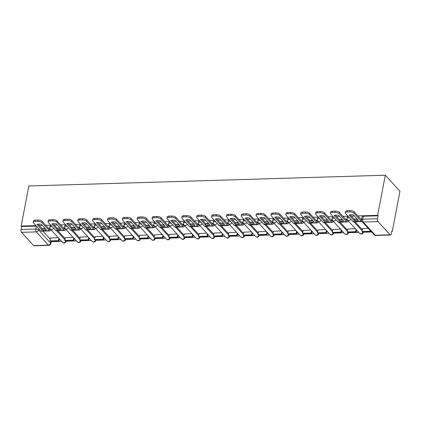 <?xml version="1.0" encoding="UTF-8"?>
<svg xmlns="http://www.w3.org/2000/svg" width="421" height="421" viewBox="0 0 421 421"><rect width="100%" height="100%" fill="white"/><g stroke="black" fill="none" stroke-linecap="round" stroke-linejoin="round"><path stroke-width="0.63" d="M51.262 225.651A2.121 0.863 -169.2 0 0 51.236 225.656A2.121 0.863 -169.2 0 0 50.01 226.193L49.81 227.235A2.121 0.863 10.8 0 1 51.041 226.698A2.121 0.863 10.8 0 1 52.357 226.856M66.123 225.203A2.121 0.863 -169.2 0 0 66.097 225.203A2.121 0.863 -169.2 0 0 64.871 225.745L64.671 226.787A2.121 0.863 10.8 0 1 65.897 226.251A2.121 0.863 10.8 0 1 67.218 226.403M80.985 224.756A2.121 0.863 -169.2 0 0 80.958 224.756A2.121 0.863 -169.2 0 0 79.732 225.293L79.532 226.34A2.121 0.863 10.8 0 1 80.758 225.803A2.121 0.863 10.8 0 1 82.079 225.956M95.846 224.309A2.121 0.863 -169.2 0 0 95.82 224.309A2.121 0.863 -169.2 0 0 94.593 224.846L94.393 225.893A2.121 0.863 10.8 0 1 95.62 225.356A2.121 0.863 10.8 0 1 96.941 225.509M110.707 223.861A2.121 0.863 -169.2 0 0 110.681 223.861A2.121 0.863 -169.2 0 0 109.455 224.398L109.255 225.445A2.121 0.863 10.8 0 1 110.481 224.909A2.121 0.863 10.8 0 1 111.802 225.061M125.563 223.414A2.121 0.863 -169.2 0 0 125.542 223.414A2.121 0.863 -169.2 0 0 124.316 223.951L124.116 224.998A2.121 0.863 10.8 0 1 125.342 224.461A2.121 0.863 10.8 0 1 126.663 224.614M140.425 222.967A2.121 0.863 -169.2 0 0 140.404 222.967A2.121 0.863 -169.2 0 0 139.172 223.504L138.972 224.551A2.121 0.863 10.8 0 1 140.204 224.009A2.121 0.863 10.8 0 1 141.524 224.167M155.286 222.514A2.121 0.863 -169.2 0 0 155.26 222.52A2.121 0.863 -169.2 0 0 154.033 223.056L153.833 224.098A2.121 0.863 10.8 0 1 155.065 223.562A2.121 0.863 10.8 0 1 156.386 223.719M170.147 222.067A2.121 0.863 -169.2 0 0 170.121 222.067A2.121 0.863 -169.2 0 0 168.895 222.609L168.695 223.651A2.121 0.863 10.8 0 1 169.921 223.114A2.121 0.863 10.8 0 1 171.242 223.267M185.008 221.62A2.121 0.863 -169.2 0 0 184.982 221.62A2.121 0.863 -169.2 0 0 183.756 222.162L183.556 223.204A2.121 0.863 10.8 0 1 184.782 222.667A2.121 0.863 10.8 0 1 186.103 222.82M199.87 221.172A2.121 0.863 -169.2 0 0 199.843 221.172A2.121 0.863 -169.2 0 0 198.617 221.709L198.417 222.756A2.121 0.863 10.8 0 1 199.643 222.22A2.121 0.863 10.8 0 1 200.964 222.372M214.731 220.725A2.121 0.863 -169.2 0 0 214.705 220.725A2.121 0.863 -169.2 0 0 213.479 221.262L213.279 222.309A2.121 0.863 10.8 0 1 214.505 221.772A2.121 0.863 10.8 0 1 215.826 221.925M229.587 220.278A2.121 0.863 -169.2 0 0 229.566 220.278A2.121 0.863 -169.2 0 0 228.34 220.815L228.14 221.862A2.121 0.863 10.8 0 1 229.366 221.325A2.121 0.863 10.8 0 1 230.687 221.478M244.448 219.83A2.121 0.863 -169.2 0 0 244.427 219.83A2.121 0.863 -169.2 0 0 243.196 220.367L243.001 221.414A2.121 0.863 10.8 0 1 244.227 220.872A2.121 0.863 10.8 0 1 245.548 221.03M259.31 219.383A2.121 0.863 -169.2 0 0 259.289 219.383A2.121 0.863 -169.2 0 0 258.057 219.92L257.857 220.967A2.121 0.863 10.8 0 1 259.089 220.425A2.121 0.863 10.8 0 1 260.41 220.583M274.171 218.931A2.121 0.863 -169.2 0 0 274.145 218.936A2.121 0.863 -169.2 0 0 272.919 219.473L272.719 220.515A2.121 0.863 10.8 0 1 273.945 219.978A2.121 0.863 10.8 0 1 275.266 220.136M289.032 218.483A2.121 0.863 -169.2 0 0 289.006 218.483A2.121 0.863 -169.2 0 0 287.78 219.025L287.58 220.067A2.121 0.863 10.8 0 1 288.806 219.53A2.121 0.863 10.8 0 1 290.127 219.683M303.894 218.036A2.121 0.863 -169.2 0 0 303.867 218.036A2.121 0.863 -169.2 0 0 302.641 218.573L302.441 219.62A2.121 0.863 10.8 0 1 303.667 219.083A2.121 0.863 10.8 0 1 304.988 219.236M318.755 217.589A2.121 0.863 -169.2 0 0 318.729 217.589A2.121 0.863 -169.2 0 0 317.502 218.125L317.302 219.173A2.121 0.863 10.8 0 1 318.529 218.636A2.121 0.863 10.8 0 1 319.849 218.788M333.611 217.141A2.121 0.863 -169.2 0 0 333.59 217.141A2.121 0.863 -169.2 0 0 332.364 217.678L332.164 218.725A2.121 0.863 10.8 0 1 333.39 218.189A2.121 0.863 10.8 0 1 334.711 218.341M348.472 216.694A2.121 0.863 -169.2 0 0 348.451 216.694A2.121 0.863 -169.2 0 0 347.22 217.231L347.025 218.278A2.121 0.863 10.8 0 1 348.251 217.741A2.121 0.863 10.8 0 1 349.572 217.894M51.215 241.649L61.545 241.338M66.071 241.201L76.406 240.891M80.932 240.754L91.268 240.444M95.793 240.307L106.124 239.996M110.655 239.859L120.985 239.549M125.516 239.412L135.846 239.102M140.377 238.965L150.707 238.649M155.238 238.518L165.569 238.202M170.1 238.065L180.43 237.754M184.956 237.618L195.291 237.307M199.817 237.17L210.147 236.86M214.678 236.723L225.009 236.413M229.54 236.276L239.87 235.965M244.401 235.828L254.731 235.518M259.262 235.381L269.593 235.065M274.124 234.929L284.454 234.618M288.98 234.481L299.315 234.171M303.841 234.034L314.171 233.723M318.702 233.587L329.033 233.276M333.564 233.139L343.894 232.829M348.425 232.692L358.755 232.381M363.286 232.245L371.575 231.992M391.777 231.382L392.298 231.366L399.95 191.26L385.299 175.225L377.648 215.331L357.855 215.931M42.937 231.14L50.273 239.17M35.974 225.635L21.187 226.077L28.838 185.971L385.299 175.225M354.477 216.031L351.424 216.126M348.046 216.226L342.994 216.378M339.615 216.478L336.563 216.573M333.185 216.673L328.133 216.826M324.754 216.926L321.702 217.02M318.323 217.12L313.271 217.273M309.893 217.373L306.841 217.468M303.467 217.568L298.41 217.72M295.037 217.825L291.979 217.915M288.606 218.015L283.549 218.167M280.175 218.273L277.118 218.362M273.745 218.467L268.687 218.62M265.314 218.72L262.262 218.809M258.883 218.915L253.831 219.067M250.453 219.167L247.401 219.257M244.022 219.362L238.97 219.515M235.592 219.615L232.539 219.709M229.161 219.809L224.109 219.962M220.73 220.062L217.678 220.157M214.3 220.257L209.248 220.409M205.869 220.509L202.817 220.604M199.443 220.704L194.386 220.857M191.013 220.962L187.955 221.051M184.582 221.151L179.525 221.304M176.152 221.409L173.094 221.499M169.721 221.599L164.664 221.751M161.29 221.856L158.233 221.946M154.86 222.051L149.802 222.204M146.429 222.304L143.377 222.393M139.998 222.499L134.946 222.651M131.568 222.751L128.516 222.846M125.137 222.946L120.085 223.098M116.706 223.198L113.654 223.293M110.276 223.393L105.224 223.546M101.845 223.646L98.793 223.74M95.414 223.84L90.362 223.993M86.984 224.093L83.932 224.188M80.558 224.288L75.501 224.44M72.128 224.546L69.07 224.635M65.697 224.735L60.64 224.888M57.267 224.993L54.209 225.082M50.836 225.188L45.778 225.335M42.405 225.44L39.353 225.53M33.627 245.559L48.394 245.117A2.121 0.926 88.3 0 0 48.82 245.332L34.054 245.775A2.121 0.926 -91.7 0 1 33.627 245.559L21.539 232.329A2.121 0.926 -91.7 0 1 21.05 229.492L35.817 229.05A2.121 0.863 10.8 0 1 38.574 229.924L50.662 243.154A2.121 0.863 10.8 0 1 50.841 243.612L51.241 241.507M21.187 226.077L21.613 226.545L21.05 229.492M390.093 234.813L378.005 221.583L363.239 222.03L375.327 235.26L390.093 234.813A2.121 0.926 88.3 0 0 390.52 235.029A2.121 0.926 88.3 0 0 391.309 233.844L391.872 230.903L392.298 231.366M378.074 215.799L363.312 216.247A2.121 0.863 -169.2 0 0 362.081 216.783L361.518 219.73A2.121 0.863 10.8 0 1 362.749 219.194L377.511 218.746L378.074 215.799L377.648 215.331M377.511 218.746A2.121 0.926 88.3 0 0 378.005 221.583M368.201 228.298L362.565 228.608M355.382 228.687L347.704 229.056M340.521 229.135L332.848 229.508M325.659 229.582L317.987 229.955M310.798 230.029L303.125 230.403M295.937 230.476L288.264 230.85M281.081 230.924L273.403 231.297M266.219 231.376L258.541 231.745M251.358 231.824L243.68 232.192M236.497 232.271L228.824 232.639M221.635 232.718L213.963 233.092M206.774 233.166L199.101 233.539M191.913 233.613L184.24 233.987M177.057 234.06L169.379 234.434M162.196 234.513L154.518 234.881M147.334 234.96L139.656 235.328M132.473 235.407L124.795 235.776M117.612 235.855L109.939 236.223M102.75 236.302L95.078 236.676M87.889 236.749L80.216 237.123M73.028 237.197L65.355 237.57M57.798 230.692L65.134 238.723M72.659 230.245L79.995 238.275M87.521 229.792L94.857 237.828M102.382 229.345L109.718 237.376M117.238 228.898L124.579 236.928M132.099 228.45L139.44 236.481M146.961 228.003L154.296 236.034M161.822 227.556L169.158 235.586M176.683 227.108L184.019 235.139M191.544 226.656L198.88 234.692M206.406 226.209L213.742 234.244M221.262 225.761L228.603 233.792M236.123 225.314L243.464 233.345M250.984 224.867L258.32 232.897M265.846 224.419L273.182 232.45M280.707 223.972L288.043 232.003M295.568 223.525L302.904 231.555M310.43 223.072L317.766 231.108M325.286 222.625L332.627 230.655M340.147 222.177L347.488 230.208M355.008 221.73L362.349 229.761M49.878 228.287L48.515 228.329M45.136 228.429L42.084 228.524M361.681 218.888L360.587 218.92M357.208 219.025L354.156 219.115M347.088 219.33L345.725 219.367M342.352 219.473L339.294 219.562M332.227 219.778L330.864 219.82M327.491 219.92L324.433 220.009M317.366 220.225L316.003 220.267M312.629 220.367L309.577 220.462M302.51 220.672L301.147 220.715M297.768 220.815L294.716 220.909M287.648 221.12L286.285 221.162M282.907 221.262L279.854 221.357M272.787 221.567L271.424 221.609M268.045 221.709L264.993 221.804M257.926 222.014L256.563 222.056M253.184 222.162L250.132 222.251M243.064 222.467L241.701 222.504M238.328 222.609L235.271 222.698M228.203 222.914L226.84 222.951M223.467 223.056L220.409 223.146M213.342 223.362L211.979 223.404M208.605 223.504L205.553 223.593M198.48 223.809L197.123 223.851M193.744 223.951L190.692 224.046M183.624 224.256L182.261 224.298M178.883 224.398L175.831 224.493M168.763 224.703L167.4 224.746M164.022 224.846L160.969 224.94M153.902 225.151L152.539 225.193M149.16 225.293L146.108 225.388M139.041 225.598L137.678 225.64M134.304 225.745L131.247 225.835M124.179 226.051L122.816 226.088M119.443 226.193L116.385 226.282M109.318 226.498L107.955 226.54M104.582 226.64L101.524 226.73M94.457 226.945L93.094 226.987M89.72 227.087L86.668 227.177M79.601 227.393L78.238 227.435M74.859 227.535L71.807 227.629M64.739 227.84L63.376 227.882M59.998 227.982L56.946 228.077M58.172 237.644L50.494 238.018M21.613 226.545L36.38 226.103A2.121 0.863 10.8 0 1 36.401 226.103L35.817 229.05A2.121 0.926 -91.7 0 0 36.306 231.882L21.539 232.329M356.387 220.583A6.568 2.679 -169.2 0 0 358.387 220.309L353.424 214.884A6.568 2.679 10.8 0 0 349.046 215.015L354.003 220.446A6.568 2.679 -169.2 0 0 356.387 220.583M350.214 214.799L354.24 219.209A6.568 2.679 -169.2 0 0 356.624 219.346A6.568 2.679 -169.2 0 0 357.455 219.294M362.592 228.466L362.013 231.513L362.57 232.118L371.048 231.866L371.117 231.492M362.013 231.513L370.491 231.255L371.048 231.866M370.564 230.887L370.491 231.255M345.262 212.784L345.499 211.547A3.179 1.295 10.8 0 1 347.336 210.742L347.104 211.979A3.179 1.295 -169.2 0 0 345.262 212.784A3.179 1.295 -169.2 0 0 345.525 213.468L352.872 221.509A2.647 1.158 88.3 0 0 353.403 221.778L361.886 221.525A2.647 1.158 88.3 0 0 361.997 221.509M361.492 219.915L354.24 211.974L354.003 213.21L361.35 221.251A2.647 1.158 88.3 0 0 361.886 221.525M354.003 213.21A3.179 1.295 -169.2 0 0 349.867 211.895L350.098 210.658A3.179 1.295 10.8 0 1 354.24 211.974M347.104 211.979L349.867 211.895M347.336 210.742L350.098 210.658M354.24 219.209L354.003 220.446M341.526 221.03A6.568 2.679 -169.2 0 0 343.525 220.762L338.568 215.331A6.568 2.679 10.8 0 0 334.185 215.463L339.147 220.893A6.568 2.679 -169.2 0 0 341.526 221.03M335.353 215.247L339.379 219.657A6.568 2.679 -169.2 0 0 341.763 219.799A6.568 2.679 -169.2 0 0 342.594 219.741M347.735 228.919L347.151 231.96L347.709 232.566L356.187 232.313L356.619 230.04M347.151 231.96L355.629 231.703L356.187 232.313M356.066 229.434L355.629 231.703M330.401 213.231L330.638 211.995A3.179 1.295 10.8 0 1 332.479 211.189L332.243 212.426A3.179 1.295 -169.2 0 0 330.401 213.231A3.179 1.295 -169.2 0 0 330.664 213.915L338.01 221.956A2.647 1.158 88.3 0 0 338.547 222.225L347.025 221.972A2.647 1.158 88.3 0 0 347.988 220.599M347.436 219.978A1.274 0.558 -91.7 0 1 346.983 220.593A1.274 0.558 -91.7 0 1 346.725 220.462L339.379 212.421L339.142 213.657L346.488 221.699A2.647 1.158 88.3 0 0 347.025 221.972M339.142 213.657A3.179 1.295 -169.2 0 0 335.005 212.342L335.242 211.105A3.179 1.295 10.8 0 1 339.379 212.421M332.243 212.426L335.005 212.342M332.479 211.189L335.242 211.105M339.379 219.657L339.147 220.893M326.664 221.483A6.568 2.679 -169.2 0 0 328.664 221.209L323.707 215.778A6.568 2.679 10.8 0 0 319.323 215.91L324.286 221.341A6.568 2.679 -169.2 0 0 326.664 221.483M320.492 215.694L324.523 220.104A6.568 2.679 -169.2 0 0 326.901 220.246A6.568 2.679 -169.2 0 0 327.733 220.188M332.874 229.366L332.29 232.408L332.848 233.013L341.326 232.76L341.757 230.487M332.29 232.408L340.768 232.15L341.326 232.76M341.205 229.882L340.768 232.15M315.54 213.679L315.776 212.447A3.179 1.295 10.8 0 1 317.618 211.637L317.381 212.873A3.179 1.295 -169.2 0 0 315.54 213.679A3.179 1.295 -169.2 0 0 315.803 214.363L323.149 222.404A2.647 1.158 88.3 0 0 323.686 222.672L332.164 222.42A2.647 1.158 88.3 0 0 333.132 221.046M332.574 220.43A1.274 0.558 -91.7 0 1 332.122 221.041A1.274 0.558 -91.7 0 1 331.864 220.914L324.517 212.868L324.281 214.105L331.627 222.146A2.647 1.158 88.3 0 0 332.164 222.42M324.281 214.105A3.179 1.295 -169.2 0 0 320.144 212.789L320.381 211.553A3.179 1.295 10.8 0 1 324.517 212.868M317.381 212.873L320.144 212.789M317.618 211.637L320.381 211.553M324.523 220.104L324.286 221.341M311.803 221.93A6.568 2.679 -169.2 0 0 313.808 221.656L308.846 216.226A6.568 2.679 10.8 0 0 304.462 216.357L309.424 221.788A6.568 2.679 -169.2 0 0 311.803 221.93M305.63 216.141L309.661 220.551A6.568 2.679 -169.2 0 0 312.04 220.693A6.568 2.679 -169.2 0 0 312.877 220.636M318.013 229.813L317.434 232.855L317.987 233.466L326.464 233.208L326.896 230.94M317.434 232.855L325.912 232.602L326.464 233.208M326.343 230.329L325.912 232.602M300.678 214.126L300.915 212.894A3.179 1.295 10.8 0 1 302.757 212.084L302.52 213.321A3.179 1.295 -169.2 0 0 300.678 214.126A3.179 1.295 -169.2 0 0 300.947 214.81L308.293 222.851A2.647 1.158 88.3 0 0 308.825 223.125L317.302 222.867A2.647 1.158 88.3 0 0 318.271 221.493M317.713 220.878A1.274 0.558 -91.7 0 1 317.26 221.488A1.274 0.558 -91.7 0 1 317.002 221.362L309.656 213.321L309.424 214.552L316.771 222.593A2.647 1.158 88.3 0 0 317.302 222.867M309.424 214.552A3.179 1.295 -169.2 0 0 305.283 213.236L305.52 212A3.179 1.295 10.8 0 1 309.656 213.321M302.52 213.321L305.283 213.236M302.757 212.084L305.52 212M309.661 220.551L309.424 221.788M296.942 222.377A6.568 2.679 -169.2 0 0 298.947 222.104L293.984 216.673A6.568 2.679 10.8 0 0 289.601 216.804L294.563 222.235A6.568 2.679 -169.2 0 0 296.942 222.377M290.769 216.589L294.8 220.999A6.568 2.679 -169.2 0 0 297.179 221.141A6.568 2.679 -169.2 0 0 298.015 221.083M303.152 230.261L302.573 233.302L303.125 233.913L311.603 233.655L312.04 231.387M302.573 233.302L311.051 233.05L311.603 233.655M311.482 230.776L311.051 233.05M285.817 214.578L286.054 213.342A3.179 1.295 10.8 0 1 287.896 212.531L287.659 213.768A3.179 1.295 -169.2 0 0 285.817 214.578A3.179 1.295 -169.2 0 0 286.085 215.257L293.432 223.298A2.647 1.158 88.3 0 0 293.963 223.572L302.441 223.314A2.647 1.158 88.3 0 0 303.409 221.941M302.852 221.325A1.274 0.558 -91.7 0 1 302.399 221.941A1.274 0.558 -91.7 0 1 302.146 221.809L294.8 213.768L294.563 215.005L301.91 223.046A2.647 1.158 88.3 0 0 302.441 223.314M294.563 215.005A3.179 1.295 -169.2 0 0 290.422 213.684L290.658 212.452A3.179 1.295 10.8 0 1 294.8 213.768M287.659 213.768L290.422 213.684M287.896 212.531L290.658 212.452M294.8 220.999L294.563 222.235M282.081 222.825A6.568 2.679 -169.2 0 0 284.086 222.551L279.123 217.12A6.568 2.679 10.8 0 0 274.739 217.252L279.702 222.683A6.568 2.679 -169.2 0 0 282.081 222.825M275.908 217.036L279.939 221.446A6.568 2.679 -169.2 0 0 282.317 221.588A6.568 2.679 -169.2 0 0 283.154 221.53M288.29 230.708L287.711 233.75L288.264 234.36L296.742 234.102L297.179 231.834M287.711 233.75L296.189 233.497L296.742 234.102M296.621 231.224L296.189 233.497M270.961 215.026L271.192 213.789A3.179 1.295 10.8 0 1 273.034 212.984L272.797 214.215A3.179 1.295 -169.2 0 0 270.961 215.026A3.179 1.295 -169.2 0 0 271.224 215.705L278.57 223.746A2.647 1.158 88.3 0 0 279.102 224.019L287.58 223.761A2.647 1.158 88.3 0 0 288.548 222.388M287.996 221.772A1.274 0.558 -91.7 0 1 287.538 222.388A1.274 0.558 -91.7 0 1 287.285 222.256L279.939 214.215L279.702 215.452L287.048 223.493A2.647 1.158 88.3 0 0 287.58 223.761M279.702 215.452A3.179 1.295 -169.2 0 0 275.56 214.136L275.797 212.9A3.179 1.295 10.8 0 1 279.939 214.215M272.797 214.215L275.56 214.136M273.034 212.984L275.797 212.9M279.939 221.446L279.702 222.683M267.224 223.272A6.568 2.679 -169.2 0 0 269.224 222.998L264.262 217.568A6.568 2.679 10.8 0 0 259.883 217.699L264.841 223.13A6.568 2.679 -169.2 0 0 267.224 223.272M261.046 217.483L265.077 221.899A6.568 2.679 -169.2 0 0 267.456 222.035A6.568 2.679 -169.2 0 0 268.293 221.978M273.429 231.155L272.85 234.202L273.403 234.807L281.881 234.55L282.317 232.281M272.85 234.202L281.328 233.944L281.881 234.55M281.76 231.671L281.328 233.944M256.1 215.473L256.331 214.236A3.179 1.295 10.8 0 1 258.173 213.431L257.941 214.668A3.179 1.295 -169.2 0 0 256.1 215.473A3.179 1.295 -169.2 0 0 256.363 216.152L263.709 224.193A2.647 1.158 88.3 0 0 264.241 224.467L272.719 224.209A2.647 1.158 88.3 0 0 273.687 222.835M273.134 222.22A1.274 0.558 -91.7 0 1 272.676 222.835A1.274 0.558 -91.7 0 1 272.424 222.704L265.077 214.663L264.841 215.899L272.187 223.94A2.647 1.158 88.3 0 0 272.719 224.209M264.841 215.899A3.179 1.295 -169.2 0 0 260.699 214.584L260.936 213.347A3.179 1.295 10.8 0 1 265.077 214.663M257.941 214.668L260.699 214.584M258.173 213.431L260.936 213.347M265.077 221.899L264.841 223.13M252.363 223.719A6.568 2.679 -169.2 0 0 254.363 223.446L249.4 218.015A6.568 2.679 10.8 0 0 245.022 218.152L249.979 223.577A6.568 2.679 -169.2 0 0 252.363 223.719M246.19 217.936L250.216 222.346A6.568 2.679 -169.2 0 0 252.595 222.483A6.568 2.679 -169.2 0 0 253.431 222.43M258.568 231.603L257.989 234.65L258.547 235.255L267.025 235.002L267.456 232.729M257.989 234.65L266.467 234.392L267.025 235.002M266.898 232.124L266.467 234.392M241.238 215.92L241.475 214.684A3.179 1.295 10.8 0 1 243.312 213.879L243.08 215.115A3.179 1.295 -169.2 0 0 241.238 215.92A3.179 1.295 -169.2 0 0 241.501 216.605L248.848 224.646A2.647 1.158 88.3 0 0 249.379 224.914L257.857 224.661A2.647 1.158 88.3 0 0 258.826 223.283M258.273 222.667A1.274 0.558 -91.7 0 1 257.82 223.283A1.274 0.558 -91.7 0 1 257.563 223.151L250.216 215.11L249.979 216.347L257.326 224.388A2.647 1.158 88.3 0 0 257.857 224.661M249.979 216.347A3.179 1.295 -169.2 0 0 245.843 215.031L246.075 213.794A3.179 1.295 10.8 0 1 250.216 215.11M243.08 215.115L245.843 215.031M243.312 213.879L246.075 213.794M250.216 222.346L249.979 223.577M237.502 224.167A6.568 2.679 -169.2 0 0 239.502 223.893L234.544 218.467A6.568 2.679 10.8 0 0 230.161 218.599L235.123 224.03A6.568 2.679 -169.2 0 0 237.502 224.167M231.329 218.383L235.355 222.793A6.568 2.679 -169.2 0 0 237.739 222.935A6.568 2.679 -169.2 0 0 238.57 222.877M243.706 232.055L243.127 235.097L243.685 235.702L252.163 235.45L252.595 233.176M243.127 235.097L251.605 234.839L252.163 235.45M252.042 232.571L251.605 234.839M226.377 216.368L226.614 215.131A3.179 1.295 10.8 0 1 228.456 214.326L228.219 215.563A3.179 1.295 -169.2 0 0 226.377 216.368A3.179 1.295 -169.2 0 0 226.64 217.052L233.987 225.093A2.647 1.158 88.3 0 0 234.523 225.361L243.001 225.109A2.647 1.158 88.3 0 0 243.964 223.73M243.412 223.114A1.274 0.558 -91.7 0 1 242.959 223.73A1.274 0.558 -91.7 0 1 242.701 223.598L235.355 215.557L235.118 216.794L242.464 224.835A2.647 1.158 88.3 0 0 243.001 225.109M235.118 216.794A3.179 1.295 -169.2 0 0 230.982 215.478L231.218 214.242A3.179 1.295 10.8 0 1 235.355 215.557M228.219 215.563L230.982 215.478M228.456 214.326L231.218 214.242M235.355 222.793L235.123 224.03M222.641 224.614A6.568 2.679 -169.2 0 0 224.64 224.346L219.683 218.915A6.568 2.679 10.8 0 0 215.299 219.046L220.262 224.477A6.568 2.679 -169.2 0 0 222.641 224.614M216.468 218.831L220.493 223.241A6.568 2.679 -169.2 0 0 222.877 223.383A6.568 2.679 -169.2 0 0 223.709 223.325M228.85 232.503L228.266 235.544L228.824 236.149L237.302 235.897L237.733 233.623M228.266 235.544L236.744 235.286L237.302 235.897M237.181 233.018L236.744 235.286M211.516 216.815L211.752 215.578A3.179 1.295 10.8 0 1 213.594 214.773L213.358 216.01A3.179 1.295 -169.2 0 0 211.516 216.815A3.179 1.295 -169.2 0 0 211.779 217.499L219.125 225.54A2.647 1.158 88.3 0 0 219.662 225.809L228.14 225.556A2.647 1.158 88.3 0 0 229.103 224.183M228.55 223.562A1.274 0.558 -91.7 0 1 228.098 224.177A1.274 0.558 -91.7 0 1 227.84 224.046L220.493 216.005L220.257 217.241L227.603 225.282A2.647 1.158 88.3 0 0 228.14 225.556M220.257 217.241A3.179 1.295 -169.2 0 0 216.12 215.926L216.357 214.689A3.179 1.295 10.8 0 1 220.493 216.005M213.358 216.01L216.12 215.926M213.594 214.773L216.357 214.689M220.493 223.241L220.262 224.477M207.779 225.067A6.568 2.679 -169.2 0 0 209.784 224.793L204.822 219.362A6.568 2.679 10.8 0 0 200.438 219.494L205.401 224.925A6.568 2.679 -169.2 0 0 207.779 225.067M201.606 219.278L205.637 223.688A6.568 2.679 -169.2 0 0 208.016 223.83A6.568 2.679 -169.2 0 0 208.848 223.772M213.989 232.95L213.405 235.992L213.963 236.602L222.441 236.344L222.872 234.071M213.405 235.992L221.888 235.734L222.441 236.344M222.32 233.466L221.888 235.734M196.654 217.262L196.891 216.031A3.179 1.295 10.8 0 1 198.733 215.22L198.496 216.457A3.179 1.295 -169.2 0 0 196.654 217.262A3.179 1.295 -169.2 0 0 196.923 217.946L204.269 225.988A2.647 1.158 88.3 0 0 204.801 226.261L213.279 226.003A2.647 1.158 88.3 0 0 214.247 224.63M213.689 224.014A1.274 0.558 -91.7 0 1 213.236 224.625A1.274 0.558 -91.7 0 1 212.979 224.498L205.632 216.457L205.401 217.689L212.747 225.73A2.647 1.158 88.3 0 0 213.279 226.003M205.401 217.689A3.179 1.295 -169.2 0 0 201.259 216.373L201.496 215.136A3.179 1.295 10.8 0 1 205.632 216.457M198.496 216.457L201.259 216.373M198.733 215.22L201.496 215.136M205.637 223.688L205.401 224.925M192.918 225.514A6.568 2.679 -169.2 0 0 194.923 225.24L189.96 219.809A6.568 2.679 10.8 0 0 185.577 219.941L190.539 225.372A6.568 2.679 -169.2 0 0 192.918 225.514M186.745 219.725L190.776 224.135A6.568 2.679 -169.2 0 0 193.155 224.277A6.568 2.679 -169.2 0 0 193.992 224.219M199.128 233.397L198.549 236.439L199.101 237.049L207.579 236.791L208.011 234.523M198.549 236.439L207.027 236.186L207.579 236.791M207.458 233.913L207.027 236.186M181.793 217.71L182.03 216.478A3.179 1.295 10.8 0 1 183.872 215.668L183.635 216.904A3.179 1.295 -169.2 0 0 181.793 217.71A3.179 1.295 -169.2 0 0 182.061 218.394L189.408 226.435A2.647 1.158 88.3 0 0 189.939 226.709L198.417 226.451A2.647 1.158 88.3 0 0 199.386 225.077M198.828 224.461A1.274 0.558 -91.7 0 1 198.375 225.072A1.274 0.558 -91.7 0 1 198.123 224.946L190.771 216.904L190.539 218.136L197.886 226.177A2.647 1.158 88.3 0 0 198.417 226.451M190.539 218.136A3.179 1.295 -169.2 0 0 186.398 216.82L186.635 215.589A3.179 1.295 10.8 0 1 190.771 216.904M183.635 216.904L186.398 216.82M183.872 215.668L186.635 215.589M190.776 224.135L190.539 225.372M178.057 225.961A6.568 2.679 -169.2 0 0 180.062 225.688L175.099 220.257A6.568 2.679 10.8 0 0 170.715 220.388L175.678 225.819A6.568 2.679 -169.2 0 0 178.057 225.961M171.884 220.172L175.915 224.582A6.568 2.679 -169.2 0 0 178.293 224.725A6.568 2.679 -169.2 0 0 179.13 224.667M184.266 233.844L183.688 236.886L184.24 237.497L192.718 237.239L193.155 234.971M183.688 236.886L192.165 236.634L192.718 237.239M192.597 234.36L192.165 236.634M166.932 218.162L167.169 216.926A3.179 1.295 10.8 0 1 169.01 216.12L168.774 217.352A3.179 1.295 -169.2 0 0 166.932 218.162A3.179 1.295 -169.2 0 0 167.2 218.841L174.547 226.882A2.647 1.158 88.3 0 0 175.078 227.156L183.556 226.898A2.647 1.158 88.3 0 0 184.524 225.524M183.972 224.909A1.274 0.558 -91.7 0 1 183.514 225.524A1.274 0.558 -91.7 0 1 183.261 225.393L175.915 217.352L175.678 218.588L183.024 226.63A2.647 1.158 88.3 0 0 183.556 226.898M175.678 218.588A3.179 1.295 -169.2 0 0 171.536 217.268L171.773 216.036A3.179 1.295 10.8 0 1 175.915 217.352M168.774 217.352L171.536 217.268M169.01 216.12L171.773 216.036M175.915 224.582L175.678 225.819M163.201 226.409A6.568 2.679 -169.2 0 0 165.2 226.135L160.238 220.704A6.568 2.679 10.8 0 0 155.859 220.836L160.817 226.266A6.568 2.679 -169.2 0 0 163.201 226.409M157.022 220.62L161.054 225.03A6.568 2.679 -169.2 0 0 163.432 225.172A6.568 2.679 -169.2 0 0 164.269 225.114M169.405 234.292L168.826 237.333L169.379 237.944L177.857 237.686L178.293 235.418M168.826 237.333L177.304 237.081L177.857 237.686M177.736 234.807L177.304 237.081M152.076 218.61L152.307 217.373A3.179 1.295 10.8 0 1 154.149 216.568L153.912 217.799A3.179 1.295 -169.2 0 0 152.076 218.61A3.179 1.295 -169.2 0 0 152.339 219.288L159.685 227.329A2.647 1.158 88.3 0 0 160.217 227.603L168.695 227.345A2.647 1.158 88.3 0 0 169.663 225.972M169.11 225.356A1.274 0.558 -91.7 0 1 168.653 225.972A1.274 0.558 -91.7 0 1 168.4 225.84L161.054 217.799L160.817 219.036L168.163 227.077A2.647 1.158 88.3 0 0 168.695 227.345M160.817 219.036A3.179 1.295 -169.2 0 0 156.675 217.72L156.912 216.483A3.179 1.295 10.8 0 1 161.054 217.799M153.912 217.799L156.675 217.72M154.149 216.568L156.912 216.483M161.054 225.03L160.817 226.266M148.339 226.856A6.568 2.679 -169.2 0 0 150.339 226.582L145.377 221.151A6.568 2.679 10.8 0 0 140.998 221.288L145.955 226.714A6.568 2.679 -169.2 0 0 148.339 226.856M142.166 221.072L146.192 225.482A6.568 2.679 -169.2 0 0 148.571 225.619A6.568 2.679 -169.2 0 0 149.408 225.561M154.544 234.739L153.965 237.786L154.523 238.391L163.001 238.133L163.432 235.865M153.965 237.786L162.443 237.528L163.001 238.133M162.874 235.255L162.443 237.528M137.214 219.057L137.451 217.82A3.179 1.295 10.8 0 1 139.288 217.015L139.056 218.252A3.179 1.295 -169.2 0 0 137.214 219.057A3.179 1.295 -169.2 0 0 137.478 219.736L144.824 227.777A2.647 1.158 88.3 0 0 145.356 228.05L153.833 227.798A2.647 1.158 88.3 0 0 154.802 226.419M154.249 225.803A1.274 0.558 -91.7 0 1 153.797 226.419A1.274 0.558 -91.7 0 1 153.539 226.287L146.192 218.246L145.955 219.483L153.302 227.524A2.647 1.158 88.3 0 0 153.833 227.798M145.955 219.483A3.179 1.295 -169.2 0 0 141.819 218.167L142.051 216.931A3.179 1.295 10.8 0 1 146.192 218.246M139.056 218.252L141.819 218.167M139.288 217.015L142.051 216.931M146.192 225.482L145.955 226.714M133.478 227.303A6.568 2.679 -169.2 0 0 135.478 227.03L130.515 221.604A6.568 2.679 10.8 0 0 126.137 221.735L131.099 227.166A6.568 2.679 -169.2 0 0 133.478 227.303M127.305 221.52L131.331 225.93A6.568 2.679 -169.2 0 0 133.715 226.066A6.568 2.679 -169.2 0 0 134.546 226.014M139.683 235.186L139.104 238.233L139.661 238.839L148.139 238.586L148.571 236.313M139.104 238.233L147.582 237.976L148.139 238.586M148.018 235.707L147.582 237.976M122.353 219.504L122.59 218.267A3.179 1.295 10.8 0 1 124.432 217.462L124.195 218.699A3.179 1.295 -169.2 0 0 122.353 219.504A3.179 1.295 -169.2 0 0 122.616 220.188L129.963 228.229A2.647 1.158 88.3 0 0 130.499 228.498L138.977 228.245A2.647 1.158 88.3 0 0 139.94 226.866M139.388 226.251A1.274 0.558 -91.7 0 1 138.935 226.866A1.274 0.558 -91.7 0 1 138.677 226.735L131.331 218.694L131.094 219.93L138.441 227.971A2.647 1.158 88.3 0 0 138.977 228.245M131.094 219.93A3.179 1.295 -169.2 0 0 126.958 218.615L127.195 217.378A3.179 1.295 10.8 0 1 131.331 218.694M124.195 218.699L126.958 218.615M124.432 217.462L127.195 217.378M131.331 225.93L131.099 227.166M118.617 227.75A6.568 2.679 -169.2 0 0 120.616 227.482L115.659 222.051A6.568 2.679 10.8 0 0 111.276 222.183L116.238 227.614A6.568 2.679 -169.2 0 0 118.617 227.75M112.444 221.967L116.47 226.377A6.568 2.679 -169.2 0 0 118.854 226.519A6.568 2.679 -169.2 0 0 119.685 226.461M124.826 235.639L124.242 238.681L124.8 239.286L133.278 239.033L133.71 236.76M124.242 238.681L132.72 238.423L133.278 239.033M133.157 236.155L132.72 238.423M107.492 219.951L107.729 218.715A3.179 1.295 10.8 0 1 109.571 217.91L109.334 219.146A3.179 1.295 -169.2 0 0 107.492 219.951A3.179 1.295 -169.2 0 0 107.755 220.636L115.101 228.677A2.647 1.158 88.3 0 0 115.638 228.945L124.116 228.692A2.647 1.158 88.3 0 0 125.079 227.314M124.527 226.698A1.274 0.558 -91.7 0 1 124.074 227.314A1.274 0.558 -91.7 0 1 123.816 227.182L116.47 219.141L116.233 220.378L123.579 228.419A2.647 1.158 88.3 0 0 124.116 228.692M116.233 220.378A3.179 1.295 -169.2 0 0 112.097 219.062L112.333 217.825A3.179 1.295 10.8 0 1 116.47 219.141M109.334 219.146L112.097 219.062M109.571 217.91L112.333 217.825M116.47 226.377L116.238 227.614M103.755 228.203A6.568 2.679 -169.2 0 0 105.755 227.929L100.798 222.499A6.568 2.679 10.8 0 0 96.414 222.63L101.377 228.061A6.568 2.679 -169.2 0 0 103.755 228.203M97.583 222.414L101.614 226.824A6.568 2.679 -169.2 0 0 103.992 226.966A6.568 2.679 -169.2 0 0 104.824 226.908M109.965 236.086L109.381 239.128L109.939 239.733L118.417 239.481L118.848 237.207M109.381 239.128L117.859 238.87L118.417 239.481M118.296 236.602L117.859 238.87M92.631 220.399L92.867 219.162A3.179 1.295 10.8 0 1 94.709 218.357L94.472 219.594A3.179 1.295 -169.2 0 0 92.631 220.399A3.179 1.295 -169.2 0 0 92.894 221.083L100.245 229.124A2.647 1.158 88.3 0 0 100.777 229.392L109.255 229.14A2.647 1.158 88.3 0 0 110.223 227.766M109.665 227.151A1.274 0.558 -91.7 0 1 109.213 227.761A1.274 0.558 -91.7 0 1 108.955 227.629L101.608 219.588L101.377 220.825L108.723 228.866A2.647 1.158 88.3 0 0 109.255 229.14M101.377 220.825A3.179 1.295 -169.2 0 0 97.235 219.509L97.472 218.273A3.179 1.295 10.8 0 1 101.608 219.588M94.472 219.594L97.235 219.509M94.709 218.357L97.472 218.273M101.614 226.824L101.377 228.061M88.894 228.65A6.568 2.679 -169.2 0 0 90.899 228.377L85.937 222.946A6.568 2.679 10.8 0 0 81.553 223.077L86.516 228.508A6.568 2.679 -169.2 0 0 88.894 228.65M82.721 222.862L86.752 227.272A6.568 2.679 -169.2 0 0 89.131 227.414A6.568 2.679 -169.2 0 0 89.968 227.356M95.104 236.534L94.525 239.575L95.078 240.186L103.555 239.928L103.987 237.655M94.525 239.575L103.003 239.323L103.555 239.928M103.434 237.049L103.003 239.323M77.769 220.846L78.006 219.615A3.179 1.295 10.8 0 1 79.848 218.804L79.611 220.041A3.179 1.295 -169.2 0 0 77.769 220.846A3.179 1.295 -169.2 0 0 78.038 221.53L85.384 229.571A2.647 1.158 88.3 0 0 85.916 229.845L94.393 229.587A2.647 1.158 88.3 0 0 95.362 228.214M94.804 227.598A1.274 0.558 -91.7 0 1 94.351 228.208A1.274 0.558 -91.7 0 1 94.094 228.082L86.747 220.041L86.516 221.272L93.862 229.313A2.647 1.158 88.3 0 0 94.393 229.587M86.516 221.272A3.179 1.295 -169.2 0 0 82.374 219.957L82.611 218.72A3.179 1.295 10.8 0 1 86.747 220.041M79.611 220.041L82.374 219.957M79.848 218.804L82.611 218.72M86.752 227.272L86.516 228.508M74.033 229.098A6.568 2.679 -169.2 0 0 76.038 228.824L71.075 223.393A6.568 2.679 10.8 0 0 66.692 223.525L71.654 228.956A6.568 2.679 -169.2 0 0 74.033 229.098M67.86 223.309L71.891 227.719A6.568 2.679 -169.2 0 0 74.27 227.861A6.568 2.679 -169.2 0 0 75.106 227.803M80.243 236.981L79.664 240.023L80.216 240.633L88.694 240.375L89.131 238.107M79.664 240.023L88.142 239.77L88.694 240.375M88.573 237.497L88.142 239.77M62.908 221.299L63.145 220.062A3.179 1.295 10.8 0 1 64.987 219.252L64.75 220.488A3.179 1.295 -169.2 0 0 62.908 221.299A3.179 1.295 -169.2 0 0 63.176 221.978L70.523 230.019A2.647 1.158 88.3 0 0 71.054 230.292L79.532 230.034A2.647 1.158 88.3 0 0 80.5 228.661M79.943 228.045A1.274 0.558 -91.7 0 1 79.49 228.661A1.274 0.558 -91.7 0 1 79.237 228.529L71.891 220.488L71.654 221.725L79.001 229.766A2.647 1.158 88.3 0 0 79.532 230.034M71.654 221.725A3.179 1.295 -169.2 0 0 67.513 220.404L67.749 219.173A3.179 1.295 10.8 0 1 71.891 220.488M64.75 220.488L67.513 220.404M64.987 219.252L67.749 219.173M71.891 227.719L71.654 228.956M59.172 229.545A6.568 2.679 -169.2 0 0 61.177 229.271L56.214 223.84A6.568 2.679 10.8 0 0 51.83 223.972L56.793 229.403A6.568 2.679 -169.2 0 0 59.172 229.545M52.999 223.756L57.03 228.166A6.568 2.679 -169.2 0 0 59.408 228.308A6.568 2.679 -169.2 0 0 60.245 228.25M65.381 237.428L64.802 240.47L65.355 241.08L73.833 240.823L74.27 238.554M64.802 240.47L73.28 240.217L73.833 240.823M73.712 237.944L73.28 240.217M48.052 221.746L48.283 220.509A3.179 1.295 10.8 0 1 50.125 219.704L49.889 220.936A3.179 1.295 -169.2 0 0 48.052 221.746A3.179 1.295 -169.2 0 0 48.315 222.425L55.661 230.466A2.647 1.158 88.3 0 0 56.193 230.74L64.671 230.482A2.647 1.158 88.3 0 0 65.639 229.108M65.087 228.492A1.274 0.558 -91.7 0 1 64.629 229.108A1.274 0.558 -91.7 0 1 64.376 228.977L57.03 220.936L56.793 222.172L64.139 230.213A2.647 1.158 88.3 0 0 64.671 230.482M56.793 222.172A3.179 1.295 -169.2 0 0 52.651 220.857L52.888 219.62A3.179 1.295 10.8 0 1 57.03 220.936M49.889 220.936L52.651 220.857M50.125 219.704L52.888 219.62M57.03 228.166L56.793 229.403M44.316 229.992A6.568 2.679 -169.2 0 0 46.315 229.719L41.353 224.288A6.568 2.679 10.8 0 0 36.974 224.419L41.932 229.85A6.568 2.679 -169.2 0 0 44.316 229.992M38.137 224.204L42.168 228.619A6.568 2.679 -169.2 0 0 44.547 228.756A6.568 2.679 -169.2 0 0 45.384 228.698M50.52 237.876L49.941 240.917L50.494 241.528L58.977 241.27L59.408 239.002M49.941 240.917L58.419 240.665L58.977 241.27M58.851 238.391L58.419 240.665M33.191 222.193L33.427 220.957A3.179 1.295 10.8 0 1 35.264 220.151L35.032 221.383A3.179 1.295 -169.2 0 0 33.191 222.193A3.179 1.295 -169.2 0 0 33.454 222.872L40.8 230.913A2.647 1.158 88.3 0 0 41.332 231.187L49.81 230.929A2.647 1.158 88.3 0 0 50.778 229.556M50.225 228.94A1.274 0.558 -91.7 0 1 49.773 229.556A1.274 0.558 -91.7 0 1 49.515 229.424L42.168 221.383L41.932 222.62L49.278 230.661A2.647 1.158 88.3 0 0 49.81 230.929M41.932 222.62A3.179 1.295 -169.2 0 0 37.795 221.304L38.027 220.067A3.179 1.295 10.8 0 1 42.168 221.383M35.032 221.383L37.795 221.304M35.264 220.151L38.027 220.067M42.168 228.619L41.932 229.85M38.8 228.729L38.574 229.924A2.121 1.7 -42.4 0 1 36.306 231.882L48.394 245.117A2.121 1.7 -42.4 0 0 50.662 243.154L50.978 241.512M56.672 230.724L64.934 239.77M71.533 230.276L79.795 239.317M86.394 229.829L94.657 238.87M101.256 229.382L109.518 238.423M116.117 228.935L124.379 237.976M130.978 228.482L139.24 237.528M145.84 228.035L154.102 237.081M160.696 227.587L168.958 236.634M175.557 227.14L183.819 236.181M190.418 226.693L198.68 235.734M205.28 226.245L213.542 235.286M220.141 225.798L228.403 234.839M235.002 225.351L243.264 234.392M249.864 224.898L258.126 233.944M264.72 224.451L272.982 233.497M279.581 224.004L287.843 233.05M294.442 223.556L302.704 232.597M309.303 223.109L317.566 232.15M324.165 222.662L332.427 231.703M339.026 222.214L347.288 231.255M353.887 221.762L362.149 230.808M363.276 232.303A2.121 2.121 0 0 1 359.629 233.334A2.121 1.7 -42.4 0 0 360.829 233.808A2.121 1.7 -42.4 0 0 363.028 232.108M359.629 233.334L347.541 220.104A2.121 1.7 -42.4 0 0 348.741 220.572A2.121 1.7 137.6 0 0 350.793 219.23M348.414 232.75A2.121 2.121 0 0 1 344.767 233.781A2.121 1.7 -42.4 0 0 345.967 234.255A2.121 1.7 -42.4 0 0 348.172 232.555M344.767 233.781L332.679 220.551A2.121 1.7 -42.4 0 0 333.879 221.025A2.121 1.7 137.6 0 0 335.932 219.678M333.553 233.197A2.121 2.121 0 0 1 329.906 234.229A2.121 1.7 -42.4 0 0 331.106 234.702A2.121 1.7 -42.4 0 0 333.311 233.002M329.906 234.229L317.818 220.999A2.121 1.7 -42.4 0 0 319.018 221.472A2.121 1.7 137.6 0 0 321.07 220.125M318.692 233.644A2.121 2.121 0 0 1 315.045 234.676A2.121 1.7 -42.4 0 0 316.25 235.15A2.121 1.7 -42.4 0 0 318.45 233.45M315.045 234.676L302.957 221.446A2.121 1.7 -42.4 0 0 304.162 221.92A2.121 1.7 137.6 0 0 306.209 220.572M303.83 234.092A2.121 2.121 0 0 1 300.184 235.123A2.121 1.7 -42.4 0 0 301.389 235.597A2.121 1.7 -42.4 0 0 303.588 233.897M300.184 235.123L288.096 221.893A2.121 1.7 -42.4 0 0 289.301 222.367A2.121 1.7 137.6 0 0 291.348 221.02M288.969 234.539A2.121 2.121 0 0 1 285.322 235.576A2.121 1.7 -42.4 0 0 286.527 236.044A2.121 1.7 -42.4 0 0 288.727 234.344M285.322 235.576L273.234 222.346A2.121 1.7 -42.4 0 0 274.439 222.814A2.121 1.7 137.6 0 0 276.492 221.472M274.108 234.992A2.121 2.121 0 0 1 270.466 236.023A2.121 1.7 -42.4 0 0 271.666 236.491A2.121 1.7 -42.4 0 0 273.866 234.792M270.466 236.023L258.378 222.793A2.121 1.7 -42.4 0 0 259.578 223.262A2.121 1.7 137.6 0 0 261.63 221.92M259.252 235.439A2.121 2.121 0 0 1 255.605 236.47A2.121 1.7 -42.4 0 0 256.805 236.939A2.121 1.7 -42.4 0 0 259.004 235.239M255.605 236.47L243.517 223.241A2.121 1.7 -42.4 0 0 244.717 223.709A2.121 1.7 137.6 0 0 246.769 222.367M244.39 235.886A2.121 2.121 0 0 1 240.744 236.918A2.121 1.7 -42.4 0 0 241.943 237.391A2.121 1.7 -42.4 0 0 244.143 235.692M240.744 236.918L228.656 223.688A2.121 1.7 -42.4 0 0 229.855 224.156A2.121 1.7 137.6 0 0 231.908 222.814M229.529 236.334A2.121 2.121 0 0 1 225.882 237.365A2.121 1.7 -42.4 0 0 227.082 237.839A2.121 1.7 -42.4 0 0 229.287 236.139M225.882 237.365L213.794 224.135A2.121 1.7 -42.4 0 0 214.994 224.609A2.121 1.7 137.6 0 0 217.047 223.262M214.668 236.781A2.121 2.121 0 0 1 211.021 237.812A2.121 1.7 -42.4 0 0 212.226 238.286A2.121 1.7 -42.4 0 0 214.426 236.586M211.021 237.812L198.933 224.582A2.121 1.7 -42.4 0 0 200.138 225.056A2.121 1.7 137.6 0 0 202.185 223.709M199.807 237.228A2.121 2.121 0 0 1 196.16 238.26A2.121 1.7 -42.4 0 0 197.365 238.733A2.121 1.7 -42.4 0 0 199.565 237.034M196.16 238.26L184.072 225.03A2.121 1.7 -42.4 0 0 185.277 225.503A2.121 1.7 137.6 0 0 187.324 224.156M184.945 237.676A2.121 2.121 0 0 1 181.298 238.712A2.121 1.7 -42.4 0 0 182.504 239.181A2.121 1.7 -42.4 0 0 184.703 237.481M181.298 238.712L169.21 225.477A2.121 1.7 -42.4 0 0 170.416 225.951A2.121 1.7 137.6 0 0 172.463 224.603M170.084 238.123A2.121 2.121 0 0 1 166.442 239.16A2.121 1.7 -42.4 0 0 167.642 239.628A2.121 1.7 -42.4 0 0 169.842 237.928M166.442 239.16L154.354 225.93A2.121 1.7 -42.4 0 0 155.554 226.398A2.121 1.7 137.6 0 0 157.607 225.056M155.228 238.575A2.121 2.121 0 0 1 151.581 239.607A2.121 1.7 -42.4 0 0 152.781 240.075A2.121 1.7 -42.4 0 0 154.981 238.375M151.581 239.607L139.493 226.377A2.121 1.7 -42.4 0 0 140.693 226.845A2.121 1.7 137.6 0 0 142.745 225.503M140.367 239.023A2.121 2.121 0 0 1 136.72 240.054A2.121 1.7 -42.4 0 0 137.92 240.528A2.121 1.7 -42.4 0 0 140.119 238.828M136.72 240.054L124.632 226.824A2.121 1.7 -42.4 0 0 125.832 227.293A2.121 1.7 137.6 0 0 127.884 225.951M125.505 239.47A2.121 2.121 0 0 1 121.858 240.502A2.121 1.7 -42.4 0 0 123.058 240.975A2.121 1.7 -42.4 0 0 125.263 239.275M121.858 240.502L109.77 227.272A2.121 1.7 -42.4 0 0 110.97 227.745A2.121 1.7 137.6 0 0 113.023 226.398M110.644 239.917A2.121 2.121 0 0 1 106.997 240.949A2.121 1.7 -42.4 0 0 108.197 241.422A2.121 1.7 -42.4 0 0 110.402 239.723M106.997 240.949L94.909 227.719A2.121 1.7 -42.4 0 0 96.114 228.193A2.121 1.7 137.6 0 0 98.161 226.845M95.783 240.365A2.121 2.121 0 0 1 92.136 241.396A2.121 1.7 -42.4 0 0 93.341 241.87A2.121 1.7 -42.4 0 0 95.541 240.17M92.136 241.396L80.048 228.166A2.121 1.7 -42.4 0 0 81.253 228.64A2.121 1.7 137.6 0 0 83.3 227.293M80.921 240.812A2.121 2.121 0 0 1 77.275 241.843A2.121 1.7 -42.4 0 0 78.48 242.317A2.121 1.7 -42.4 0 0 80.679 240.617M77.275 241.843L65.187 228.614A2.121 1.7 -42.4 0 0 66.392 229.087A2.121 1.7 137.6 0 0 68.439 227.74M66.06 241.259A2.121 2.121 0 0 1 62.419 242.296A2.121 1.7 -42.4 0 0 63.618 242.764A2.121 1.7 -42.4 0 0 65.818 241.065M62.419 242.296L50.331 229.061A2.121 1.7 -42.4 0 0 51.53 229.534A2.121 1.7 137.6 0 0 53.583 228.193M363.312 216.247L362.749 219.194A2.121 0.926 -91.7 0 0 363.239 222.03A2.121 1.7 137.6 0 1 362.039 221.557L374.127 234.786A2.121 2.121 0 0 0 375.753 235.476L390.52 235.029M375.753 235.476A2.121 0.926 88.3 0 1 375.327 235.26A2.121 1.7 137.6 0 1 374.127 234.786M361.092 219.473L361.571 219.457M352.872 221.509L361.35 221.251M346.23 219.92L347.367 219.888M338.01 221.956L346.488 221.699M331.369 220.367L332.506 220.336M323.149 222.404L331.627 222.146M316.508 220.82L317.644 220.783M308.293 222.851L316.771 222.593M301.647 221.267L302.783 221.23M293.432 223.298L301.91 223.046M286.785 221.714L287.922 221.678M278.57 223.746L287.048 223.493M271.929 222.162L273.066 222.125M263.709 224.193L272.187 223.94M257.068 222.609L258.205 222.577M248.848 224.646L257.326 224.388M242.207 223.056L243.343 223.025M233.987 225.093L242.464 224.835M227.345 223.504L228.482 223.472M219.125 225.54L227.603 225.282M212.484 223.951L213.621 223.919M204.269 225.988L212.747 225.73M197.623 224.404L198.759 224.367M189.408 226.435L197.886 226.177M182.761 224.851L183.898 224.814M174.547 226.882L183.024 226.63M167.905 225.298L169.042 225.261M159.685 227.329L168.163 227.077M153.044 225.745L154.181 225.709M144.824 227.777L153.302 227.524M138.183 226.193L139.319 226.161M129.963 228.229L138.441 227.971M123.321 226.64L124.458 226.609M115.101 228.677L123.579 228.419M108.46 227.087L109.597 227.056M100.245 229.124L108.723 228.866M93.599 227.54L94.736 227.503M85.384 229.571L93.862 229.313M78.738 227.987L79.874 227.95M70.523 230.019L79.001 229.766M63.881 228.435L65.018 228.398M55.661 230.466L64.139 230.213M49.02 228.882L50.157 228.845M40.8 230.913L49.278 230.661M347.025 218.278A2.121 2.121 0 0 0 347.541 220.104M332.164 218.725A2.121 2.121 0 0 0 332.679 220.551M317.302 219.173A2.121 2.121 0 0 0 317.818 220.999M302.441 219.62A2.121 2.121 0 0 0 302.957 221.446M287.58 220.067A2.121 2.121 0 0 0 288.096 221.893M272.719 220.515A2.121 2.121 0 0 0 273.234 222.346M257.857 220.967A2.121 2.121 0 0 0 258.378 222.793M243.001 221.414A2.121 2.121 0 0 0 243.517 223.241M228.14 221.862A2.121 2.121 0 0 0 228.656 223.688M213.279 222.309A2.121 2.121 0 0 0 213.794 224.135M198.417 222.756A2.121 2.121 0 0 0 198.933 224.582M183.556 223.204A2.121 2.121 0 0 0 184.072 225.03M168.695 223.651A2.121 2.121 0 0 0 169.21 225.477M153.833 224.098A2.121 2.121 0 0 0 154.354 225.93M138.972 224.551A2.121 2.121 0 0 0 139.493 226.377M124.116 224.998A2.121 2.121 0 0 0 124.632 226.824M109.255 225.445A2.121 2.121 0 0 0 109.77 227.272M94.393 225.893A2.121 2.121 0 0 0 94.909 227.719M79.532 226.34A2.121 2.121 0 0 0 80.048 228.166M64.671 226.787A2.121 2.121 0 0 0 65.187 228.614M49.81 227.235A2.121 2.121 0 0 0 50.331 229.061M48.82 245.332A2.121 2.121 0 0 0 50.841 243.612M361.518 219.73A2.121 2.121 0 0 0 362.039 221.557"/></g></svg>
